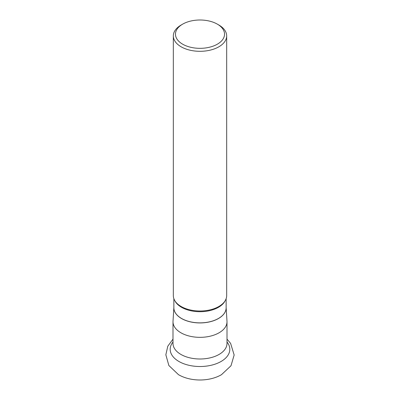 <?xml version="1.0" encoding="UTF-8"?>
<svg xmlns="http://www.w3.org/2000/svg" width="400" height="400" viewBox="0 0 400 400"><rect width="100%" height="100%" fill="white"/><g stroke="black" fill="none" stroke-linecap="round" stroke-linejoin="round"><path stroke-width="0.6" d="M173.86 307.54L173.02 321.195A27 15.59 0 0 0 173 321.75A27 15.59 0 0 0 189.67 336.155A27 15.59 0 0 0 219.09 332.775A27 15.59 0 0 0 227 321.75A27 15.59 0 0 0 226.985 321.195L226.14 307.54M173.33 35.91L173.33 295.61A26.67 15.4 0 0 0 182.265 307.11A26.67 15.4 0 0 0 217.735 307.11A26.67 15.4 0 0 0 218.86 306.495A26.67 15.4 0 0 0 226.67 295.61L226.67 35.91A26.67 15.4 180 0 1 200 51.31A26.67 15.4 180 0 1 173.33 35.91A26.67 15.4 180 0 1 181.14 25.02L182.65 24.15A24.535 14.165 180 0 1 217.35 24.15L217.35 24.15A24.535 14.165 180 0 1 217.35 44.185A24.535 14.165 180 0 1 182.65 44.185A24.535 14.165 180 0 1 182.65 24.15M218.86 25.02L217.35 24.15L218.86 25.02A26.67 15.4 180 0 1 226.67 35.91M227 342.005A29.815 17.21 180 0 1 200 366.515A29.815 17.21 180 0 1 173 342.005M173 321.75L173 343.405A27 15.59 0 0 0 200 358.995A27 15.59 0 0 0 227 343.405L227 321.75M226.14 307.65A26.14 15.09 180 0 1 218.485 318.515A26.14 15.09 180 0 1 189.84 321.75A26.14 15.09 180 0 1 173.86 307.65M173.86 298.675L173.86 307.775A26.14 15.09 0 0 0 189.995 321.715A26.14 15.09 0 0 0 218.485 318.445A26.14 15.09 0 0 0 226.14 307.775L226.14 298.675M174.86 300.755A26.14 15.09 0 0 0 218.485 307.29A26.14 15.09 0 0 0 225.14 300.755M227 339.12L230.605 343.375L234.155 354.99L231.01 365.73L221.5 374.675C209.265 381.785 190.65 381.75 178.5 374.675L168.855 365.505L165.845 354.765L167.8 346.205L173 339.12"/></g></svg>
